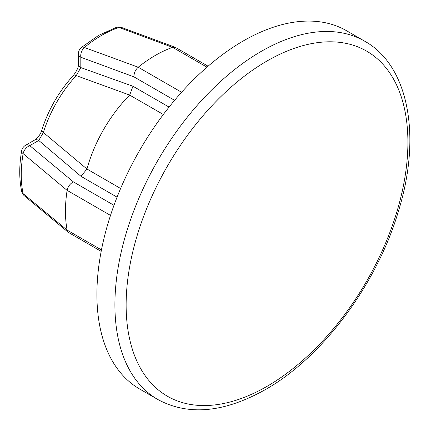 <?xml version="1.0" encoding="UTF-8"?>
<svg xmlns="http://www.w3.org/2000/svg" width="431" height="431" viewBox="0 0 431 431"><rect width="100%" height="100%" fill="white"/><g stroke="black" fill="none" stroke-linecap="round" stroke-linejoin="round"><path stroke-width="0.65" d="M243.181 41.01A206.869 119.435 120 0 0 108.036 223.306A206.869 119.435 120 0 0 139.746 389.069L157.751 399.467A206.869 119.435 -60 0 1 126.041 233.699A206.869 119.435 -60 0 1 261.181 51.408A206.869 119.435 -60 0 1 364.615 41.16L346.61 30.768A206.869 119.435 120 0 0 243.181 41.01M206.966 67.177L172.621 47.351A127.22 73.453 120 0 0 172.605 47.356A127.22 73.453 120 0 0 155.413 55.367A127.22 73.453 120 0 0 138.222 67.209A127.22 73.453 120 0 0 138.206 67.225L181.591 92.272M208.092 66.202L175.282 47.313L172.621 47.351L119.069 27.482A113.838 65.727 120 0 0 101.738 35.31A113.838 65.727 120 0 0 84.406 47.496L138.222 67.209M163.338 114.484L129.65 95.079A103.435 59.715 120 0 0 86.96 169.017L120.61 188.492M117.065 197.15L80.963 176.301L38.731 140.468L29.771 145.64L73.367 181.871L113.978 205.312M174.593 100.326L133.982 76.88L80.812 57.242L80.812 67.586L132.958 86.243L169.065 107.087M24.481 195.922A8.275 5.549 129.8 0 1 23.129 193.654L67.112 230.079A127.22 73.453 -60 0 1 67.112 190.378L23.129 153.63A113.838 65.727 120 0 0 23.129 193.654A8.275 5.695 167.9 0 1 21.679 191.294A8.275 8.275 0 0 0 24.481 195.922L68.41 232.422L67.112 230.1A127.22 73.453 -60 0 1 67.112 230.079M67.112 190.378A127.22 73.453 -60 0 1 67.112 190.351C67.985 186.531 70.07 183.703 73.367 181.871M129.65 95.079L76.249 75.592L80.812 67.586A8.275 4.779 180 0 1 78.388 64.208L78.388 53.864A8.275 4.779 180 0 0 80.812 57.242A8.275 5.549 -69.8 0 1 84.406 47.496A8.275 3.637 -129.8 0 0 81.373 47.502A8.275 8.275 0 0 0 78.388 53.864M78.388 64.208C78.76 66.643 77.127 70.35 73.496 75.328L73.496 75.328A8.275 2.467 -137.2 0 1 76.249 75.592A90.047 51.989 120 0 0 43.386 132.516A8.275 2.467 -162.8 0 1 41.78 130.264C40.611 134.17 38.214 137.435 34.593 140.059L34.593 140.059A8.275 4.779 -120 0 1 38.731 140.468L43.386 132.516L86.96 169.017M133.982 76.88C133.917 73.108 135.329 69.887 138.206 67.225M129.677 95.052L132.958 86.243M80.963 176.301L86.949 169.06M41.78 130.264L41.78 130.264C48.358 109.646 58.928 91.334 73.496 75.328M101.172 251.392L68.41 232.422M267.015 386.359A199.241 115.034 120 0 0 407.904 142.343A199.241 115.034 120 0 0 267.015 60.997A199.241 115.034 120 0 0 126.132 305.019A199.241 115.034 120 0 0 267.015 386.359M175.288 47.313L121.709 27.519A8.275 5.549 -69.8 0 0 119.069 27.482A8.275 5.695 -107.9 0 0 116.3 27.406L98.618 35.38L81.373 47.502M67.112 230.1L101.457 249.926M110.498 215.403L67.112 190.351M25.634 145.231A8.275 8.275 0 0 0 21.615 150.995A8.275 3.637 -170.2 0 0 23.129 153.63A8.275 5.549 -50.2 0 1 29.771 145.64A8.275 4.779 -120 0 0 25.634 145.231L34.593 140.059M157.751 399.467C188.266 416.017 224.12 412.736 265.318 389.629C322.447 357.418 377.023 284.104 398.481 211.05C421.992 135.458 408.319 65.248 364.615 41.16M121.709 27.519A8.275 8.275 0 0 0 116.3 27.406M21.615 150.995C19.099 165.806 19.12 179.237 21.679 191.294"/></g></svg>
